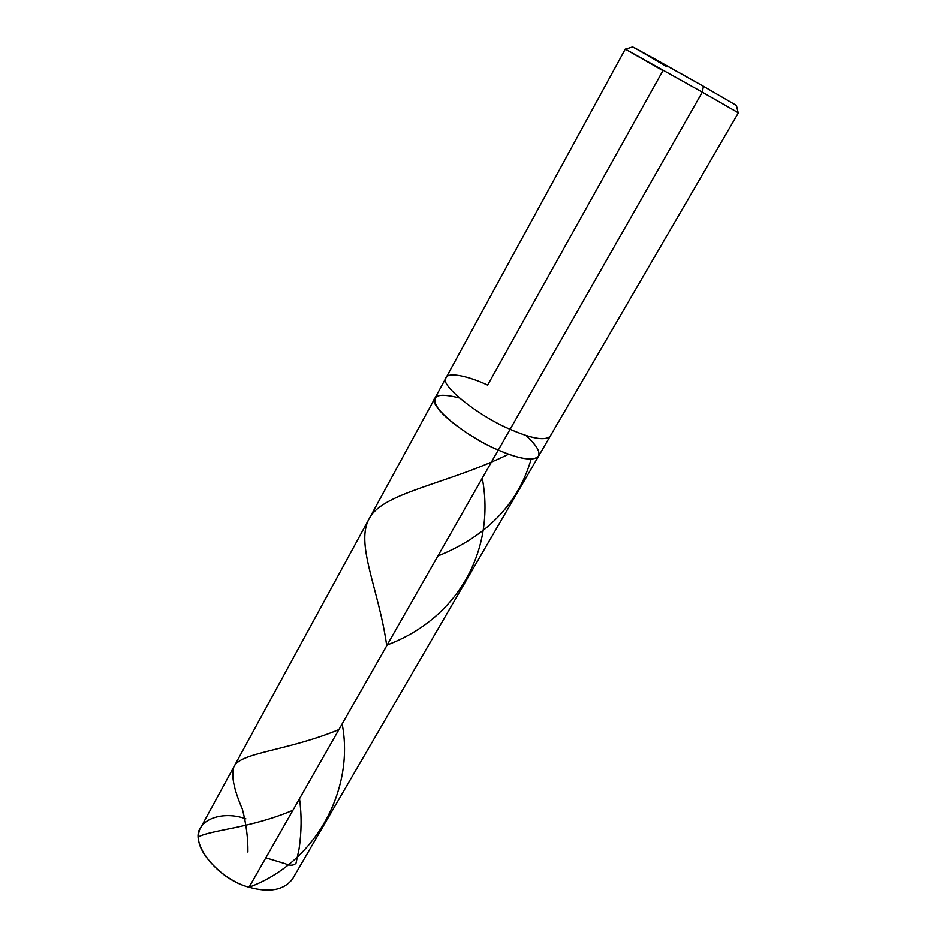 <?xml version="1.0" encoding="UTF-8"?>
<svg xmlns="http://www.w3.org/2000/svg" width="937" height="937" viewBox="0 0 937 937"><rect width="100%" height="100%" fill="white"/><g stroke="black" fill="none" stroke-linecap="round" stroke-linejoin="round"><path stroke-width="1.41" d="M498.273 450.076C475.879 440.695 445.192 419.612 437.731 407.864C430.13 395.625 437.345 392.322 459.399 397.967C437.345 392.322 430.13 395.625 437.731 407.864C445.192 419.612 475.879 440.695 498.273 450.076C519.871 459.294 533.294 461.344 538.541 456.249C533.294 461.344 519.871 459.294 498.273 450.076L249.066 887.21L498.273 450.076C517.119 458.205 530.096 460.735 537.182 457.678C541.598 453.695 537.838 446.281 525.891 435.436C537.838 446.281 541.598 453.695 537.182 457.678C530.096 460.735 517.119 458.205 498.273 450.076L510.115 429.31C531.759 438.703 545.111 441.022 550.171 436.255C545.111 441.022 531.759 438.703 510.115 429.31L702.305 92.166L738.379 112.827L292.59 878.894C284.016 890.127 269.516 892.902 249.066 887.21C217.232 879.234 188.653 841.894 200.94 827.254L435.049 397.932C426.768 404.07 464.811 436.267 498.273 450.076C464.811 436.267 426.768 404.07 435.049 397.932L446.117 377.623C438.059 383.292 476.593 415.185 510.115 429.31L498.273 450.076M245.881 818.856C222.795 810.411 197.227 819.313 198.621 836.788C196.793 853.185 224.119 880.897 249.066 887.21C315.57 862.661 354.865 789.856 342.157 723.926M738.18 112.745L702.305 92.166L703.429 86.274L635.075 48.127L666.968 66.832M625.518 49.204L632.58 46.944L652.328 57.567L703.429 86.274L702.305 92.166L625.447 49.228L662.927 70.662L487.65 385.107C468.851 376.252 448.401 371.72 446.117 377.623L625.272 49.087L702.305 92.166L510.115 429.31C476.593 415.185 438.059 383.292 446.117 377.623M703.429 86.274L736.435 105.459L738.157 112.674M198.621 836.788C211.399 829.877 250.788 828.203 292.93 810.271M386.723 645.745C378.841 588.659 354.303 542.593 369.799 517.681C383.795 492.288 448.472 483.703 508.053 454.492M437.884 556.016C487.076 536.081 518.161 503.801 531.138 459.153M265.827 857.812L285.328 863.715C290.037 865.847 293.609 865.671 296.033 863.176L299.09 848.863C301.62 831.857 301.761 815.131 299.524 798.699M387.168 644.961C458.931 618.057 495.685 549.117 482.262 478.151M247.907 852.049C248.071 838.193 246.22 823.869 242.355 809.076C233.863 789.481 231.029 775.426 233.852 766.911C240.223 752.212 285.996 751.404 338.913 729.607"/></g></svg>
